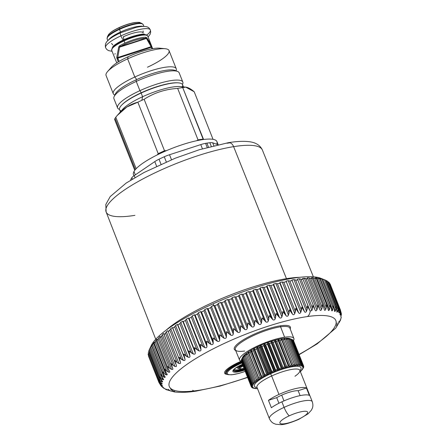 <?xml version="1.0" encoding="UTF-8"?>
<svg xmlns="http://www.w3.org/2000/svg" width="447" height="447" viewBox="0 0 447 447"><rect width="100%" height="100%" fill="white"/><g stroke="black" fill="none" stroke-linecap="round" stroke-linejoin="round"><path stroke-width="0.67" d="M281.699 395.131L283.979 400.898L281.699 395.131M276.71 397.662A15.505 3.542 -21.6 0 1 281.18 395.366A15.505 3.542 -21.6 0 1 298.16 390.706L300.105 395.623L298.16 390.706A15.505 3.542 158.4 0 0 281.18 395.366A15.505 3.542 158.4 0 0 276.71 397.662L268.451 400.344A23.054 5.263 -21.6 0 1 278.967 394.438A23.054 5.263 -21.6 0 1 306.424 388.024L298.16 390.706L306.424 388.024L309.346 395.411A23.054 5.263 158.4 0 0 281.889 401.825A23.054 5.263 158.4 0 0 271.374 407.731L268.451 400.344L276.71 397.662L278.922 403.25L276.71 397.662M256.924 387.119L256.98 387.292A23.054 5.263 -21.6 0 1 271.653 375.972L278.967 394.438A23.054 5.263 158.4 0 0 268.451 400.344L271.374 407.731A23.054 5.263 -21.6 0 1 281.889 401.825L284.085 407.368A23.054 5.263 158.4 0 0 269.412 418.688A23.054 5.263 -21.6 0 1 284.085 407.368L281.889 401.825A23.054 5.263 -21.6 0 1 309.346 395.411L306.424 388.024A23.054 5.263 158.4 0 0 278.967 394.438L271.653 375.972A23.054 5.263 -21.6 0 1 299.848 370.323A23.054 5.263 158.4 0 0 271.653 375.972A23.054 5.263 158.4 0 0 256.98 387.292L269.412 418.688C271.256 422.544 273.676 423.376 273.81 423.465L275.838 424.248L280.733 424.65C284.13 424.717 290.092 422.985 298.618 419.448A8.158 1.805 -114.7 0 1 298.138 419.42A8.158 1.805 65.3 0 0 298.618 419.448L308.106 413.81L311.397 410.167L312.347 408.206C312.38 408.05 313.576 405.787 312.28 401.713A23.054 5.263 158.4 0 0 284.085 407.368A8.158 1.805 65.3 0 0 289.399 415.755A14.891 3.403 158.4 0 0 280.571 423.644A14.891 3.403 158.4 0 0 298.138 419.42A14.891 3.403 158.4 0 0 306.972 411.531A14.891 3.403 158.4 0 0 289.399 415.755A8.158 1.805 -114.7 0 1 284.085 407.368A23.054 5.263 -21.6 0 1 312.28 401.713L299.769 370.155M270.323 373.876A2.039 0.453 -114.7 0 1 271.653 375.972A2.039 0.453 65.3 0 0 270.323 373.876A25.093 5.727 -21.6 0 1 294.215 366.456A25.093 5.727 -21.6 0 1 299.954 370.58A25.093 5.727 158.4 0 0 294.215 366.456A25.093 5.727 158.4 0 0 270.323 373.876A25.093 5.727 158.4 0 0 257.086 387.549A25.093 5.727 -21.6 0 1 270.323 373.876M294.959 376.257A23.054 5.263 158.4 0 0 299.848 370.323M300.311 371.407A26.926 6.152 -21.6 0 1 300.289 371.429A26.926 6.152 158.4 0 0 300.311 371.407L300.736 371.25L300.311 371.407M301.697 370.289L301.993 369.485L301.697 370.289A27.34 6.241 -21.6 0 1 300.736 371.25A27.34 6.241 158.4 0 0 301.697 370.289L300.736 371.25M301.641 370.038A26.926 6.152 -21.6 0 1 301.401 370.317A26.926 6.152 158.4 0 0 301.641 370.038L302.06 369.87L301.641 370.038M302.68 369.004L303.06 368.149L302.68 369.004A27.34 6.241 -21.6 0 1 302.06 369.87A27.34 6.241 158.4 0 0 302.68 369.004L302.06 369.87M302.485 368.814A26.926 6.152 -21.6 0 1 302.345 369.06A26.926 6.152 158.4 0 0 302.485 368.814L302.887 368.63L302.485 368.814M303.161 367.881A27.34 6.241 -21.6 0 1 302.887 368.63A27.34 6.241 158.4 0 0 303.161 367.881L302.792 367.965L303.602 366.976L303.161 367.881M302.82 367.752A26.926 6.152 -21.6 0 1 302.792 367.965A26.926 6.152 158.4 0 0 302.82 367.752L303.2 367.563L302.82 367.752M303.116 366.942A27.34 6.241 -21.6 0 1 303.2 367.563A27.34 6.241 158.4 0 0 303.116 366.942L302.725 367.048L303.614 365.987L303.116 366.942M302.641 366.881A26.926 6.152 -21.6 0 1 302.725 367.048L302.725 367.048A26.926 6.152 158.4 0 0 302.641 366.881L302.999 366.685L302.725 367.048M302.558 366.205A27.34 6.241 -21.6 0 1 302.999 366.685A27.34 6.241 158.4 0 0 302.558 366.205L302.144 366.333L303.088 365.21L302.558 366.205M301.96 366.21A26.926 6.152 -21.6 0 1 302.144 366.333A26.926 6.152 158.4 0 0 301.96 366.21L302.278 366.02L301.96 366.21M301.49 365.691A27.34 6.241 -21.6 0 1 302.278 366.02A27.34 6.241 158.4 0 0 301.49 365.691L301.071 365.842L302.038 364.657L301.49 365.691M300.781 365.763A26.926 6.152 -21.6 0 1 301.071 365.842A26.926 6.152 158.4 0 0 300.781 365.763L301.054 365.573L300.781 365.763M299.943 365.406A27.34 6.241 -21.6 0 1 301.054 365.573A27.34 6.241 158.4 0 0 299.943 365.406L299.518 365.568L300.49 364.339L299.943 365.406M299.132 365.54A26.926 6.152 -21.6 0 1 299.518 365.568A26.926 6.152 158.4 0 0 299.132 365.54L299.361 365.361L299.132 365.54M297.937 365.355A27.34 6.241 -21.6 0 1 299.361 365.361A27.34 6.241 158.4 0 0 297.937 365.355L297.523 365.529L298.473 364.26L297.937 365.355M297.048 365.551A26.926 6.152 -21.6 0 1 297.523 365.529A26.926 6.152 158.4 0 0 297.048 365.551L297.048 365.551M295.523 365.54A27.34 6.241 -21.6 0 1 297.221 365.389A27.34 6.241 158.4 0 0 295.523 365.54L295.126 365.724L296.02 364.428L295.523 365.54M294.567 365.797A26.926 6.152 -21.6 0 1 295.126 365.724A26.926 6.152 158.4 0 0 294.567 365.797L294.567 365.797M292.746 365.959A27.34 6.241 -21.6 0 1 294.685 365.646A27.34 6.241 158.4 0 0 292.746 365.959L293.193 364.836L292.746 365.959M291.746 366.266A26.926 6.152 -21.6 0 1 292.372 366.149A26.926 6.152 158.4 0 0 291.746 366.266L291.746 366.266M289.662 366.601A27.34 6.241 -21.6 0 1 291.807 366.132A27.34 6.241 158.4 0 0 289.662 366.601L290.042 365.478L289.662 366.601M288.639 366.953A26.926 6.152 -21.6 0 1 289.321 366.791A26.926 6.152 158.4 0 0 288.639 366.953L288.639 366.953M286.331 367.451A27.34 6.241 -21.6 0 1 288.639 366.847A27.34 6.241 158.4 0 0 286.331 367.451L286.639 366.333L286.331 367.451M285.309 367.847A26.926 6.152 -21.6 0 1 286.03 367.641A26.926 6.152 158.4 0 0 285.309 367.847L274.631 340.888L285.309 367.847M282.822 368.496A27.34 6.241 -21.6 0 1 285.247 367.758A27.34 6.241 158.4 0 0 282.822 368.496L283.04 367.395L282.822 368.496M281.817 368.926A26.926 6.152 -21.6 0 1 282.571 368.68A26.926 6.152 158.4 0 0 281.817 368.926L271.145 341.961L281.817 368.926M279.213 369.719A27.34 6.241 -21.6 0 1 281.699 368.864A27.34 6.241 158.4 0 0 279.213 369.719L279.33 368.635L279.213 369.719M278.246 370.166A26.926 6.152 -21.6 0 1 279.012 369.892A26.926 6.152 158.4 0 0 278.246 370.166L267.574 343.207L278.246 370.166M275.575 371.083A27.34 6.241 -21.6 0 1 278.073 370.133A27.34 6.241 158.4 0 0 275.575 371.083L275.581 370.027L275.575 371.083M274.665 371.546A26.926 6.152 -21.6 0 1 275.425 371.245A26.926 6.152 158.4 0 0 274.665 371.546L263.993 344.587L274.665 371.546M271.977 372.569A27.34 6.241 -21.6 0 1 274.436 371.541A27.34 6.241 158.4 0 0 271.977 372.569L271.865 371.546L271.977 372.569M271.145 373.038A26.926 6.152 -21.6 0 1 271.882 372.714A26.926 6.152 158.4 0 0 271.145 373.038L260.467 346.073L271.145 373.038M269.664 373.597A27.34 6.241 -21.6 0 1 270.865 373.055A27.34 6.241 158.4 0 0 269.664 373.597A27.34 6.241 158.4 0 0 268.496 374.145A27.34 6.241 -21.6 0 1 269.664 373.597L269.133 372.759L269.664 373.597M268.463 374.268L268.463 374.268A26.926 6.152 158.4 0 0 267.759 374.603A26.926 6.152 -21.6 0 1 268.463 374.268L257.785 347.308L268.463 374.268M267.435 374.653L267.759 374.603L267.435 374.653A27.34 6.241 158.4 0 0 265.2 375.776A27.34 6.241 -21.6 0 1 267.435 374.653L266.507 374.005L267.435 374.653M265.227 375.877L265.227 375.877A26.926 6.152 158.4 0 0 264.568 376.223A26.926 6.152 -21.6 0 1 265.227 375.877L254.55 348.917L265.227 375.877M264.216 376.296L264.568 376.223L264.216 376.296A27.34 6.241 158.4 0 0 262.16 377.436A27.34 6.241 -21.6 0 1 264.216 376.296L263.21 375.703L264.216 376.296M262.244 377.508L262.244 377.508A26.926 6.152 158.4 0 0 261.651 377.855A26.926 6.152 -21.6 0 1 262.244 377.508M261.266 377.955L261.651 377.855L261.266 377.955A27.34 6.241 158.4 0 0 259.433 379.078A27.34 6.241 -21.6 0 1 261.266 377.955L260.204 377.408L261.266 377.955M259.578 379.129L259.578 379.129A26.926 6.152 158.4 0 0 259.059 379.469A26.926 6.152 -21.6 0 1 259.578 379.129M258.651 379.592L259.059 379.469L258.651 379.592A27.34 6.241 158.4 0 0 257.081 380.688A27.34 6.241 -21.6 0 1 258.651 379.592L257.55 379.09L258.651 379.592M257.282 380.71L257.282 380.71A26.926 6.152 158.4 0 0 256.846 381.034A26.926 6.152 -21.6 0 1 257.282 380.71M256.427 381.174L256.846 381.034L256.427 381.174A27.34 6.241 158.4 0 0 255.148 382.213A27.34 6.241 -21.6 0 1 256.427 381.174L255.298 380.715L256.427 381.174M255.399 382.207L255.399 382.207A26.926 6.152 158.4 0 0 255.058 382.515A26.926 6.152 -21.6 0 1 255.399 382.207M254.634 382.671L255.058 382.515L254.634 382.671A27.34 6.241 158.4 0 0 253.672 383.632A27.34 6.241 -21.6 0 1 254.634 382.671L253.499 382.246L254.634 382.671M253.969 383.604L253.672 383.632L253.969 383.604A26.926 6.152 158.4 0 0 253.728 383.884A26.926 6.152 -21.6 0 1 253.969 383.604M253.309 384.051L253.728 383.884L253.309 384.051A27.34 6.241 158.4 0 0 252.689 384.917A27.34 6.241 -21.6 0 1 253.309 384.051L252.186 383.655L253.309 384.051M253.024 384.861L252.689 384.917L253.024 384.861A26.926 6.152 158.4 0 0 252.885 385.107A26.926 6.152 -21.6 0 1 253.024 384.861M252.482 385.292L252.885 385.107L252.482 385.292A27.34 6.241 158.4 0 0 252.209 386.04A27.34 6.241 -21.6 0 1 252.482 385.292L251.382 384.917L252.482 385.292M252.577 385.957L252.209 386.04L252.577 385.957A26.926 6.152 158.4 0 0 252.549 386.169A26.926 6.152 -21.6 0 1 252.577 385.957M252.169 386.359L252.549 386.169L252.169 386.359A27.34 6.241 158.4 0 0 252.253 386.979A27.34 6.241 -21.6 0 1 252.169 386.359L251.108 385.996L252.169 386.359M252.644 386.873L252.253 386.979L252.644 386.873A26.926 6.152 158.4 0 0 252.728 387.041A26.926 6.152 -21.6 0 1 252.644 386.873L252.644 386.873M251.37 386.878L252.728 387.041L252.371 387.236A27.34 6.241 158.4 0 0 252.812 387.717A27.34 6.241 -21.6 0 1 252.371 387.236L251.37 386.878L251.924 387.549M253.225 387.588L252.812 387.717L253.225 387.588A26.926 6.152 158.4 0 0 253.41 387.711A26.926 6.152 -21.6 0 1 253.225 387.588M253.091 387.901L253.41 387.711L253.091 387.901A27.34 6.241 158.4 0 0 253.879 388.231A27.34 6.241 -21.6 0 1 253.091 387.901L252.164 387.543L253.091 387.901M254.298 388.085L253.879 388.231L254.298 388.085A26.926 6.152 158.4 0 0 254.589 388.158A26.926 6.152 -21.6 0 1 254.298 388.085M254.315 388.348L254.589 388.158L254.315 388.348A27.34 6.241 158.4 0 0 255.427 388.516A27.34 6.241 -21.6 0 1 254.315 388.348L254.919 388.577M255.852 388.354L255.427 388.516L255.852 388.354A26.926 6.152 158.4 0 0 256.237 388.382A26.926 6.152 -21.6 0 1 255.852 388.354M256.008 388.56L256.237 388.382L256.008 388.56A27.34 6.241 158.4 0 0 257.433 388.566A27.34 6.241 -21.6 0 1 256.008 388.56L255.265 388.175L255.768 388.639L257.025 388.65M298.138 419.42A14.891 3.403 -21.6 0 1 280.571 423.644A14.891 3.403 -21.6 0 1 289.399 415.755A14.891 3.403 -21.6 0 1 306.972 411.531A14.891 3.403 -21.6 0 1 298.138 419.42M257.433 388.566L257.07 388.65M255.427 388.516L254.963 388.583M252.745 387.789L253.879 388.231L253.248 388.242L252.264 387.728M251.695 387.236L252.812 387.717L251.695 387.236M241.229 361.344L251.175 386.459L252.253 386.979L251.175 386.459A28.155 6.431 -21.6 0 1 251.108 385.996L241.168 360.88A28.155 6.431 158.4 0 0 241.229 361.344A28.155 6.431 -21.6 0 1 241.168 360.88L251.108 385.996A28.155 6.431 158.4 0 0 251.175 386.459L241.229 361.344M241.235 360.355L251.18 385.47L252.209 386.04L251.18 385.47A28.155 6.431 -21.6 0 1 251.382 384.917L241.436 359.801L242.213 358.148A26.926 6.152 -21.6 0 1 242.347 357.902L241.782 359.181L251.722 384.297L252.689 384.917L251.722 384.297A28.155 6.431 -21.6 0 1 252.186 383.655L242.24 358.544L243.051 356.918A26.926 6.152 -21.6 0 1 243.297 356.639L242.844 357.846L252.79 382.956L253.672 383.632L252.79 382.956A28.155 6.431 -21.6 0 1 253.499 382.246L243.554 357.131L244.38 355.555L244.531 355.935L244.38 355.555A26.926 6.152 -21.6 0 1 244.721 355.248L244.408 356.371L254.354 381.481L255.148 382.213L254.354 381.481A28.155 6.431 -21.6 0 1 255.298 380.715L245.358 355.6L246.168 354.074L246.448 354.773L246.168 354.074A26.926 6.152 -21.6 0 1 246.604 353.745L246.448 354.784L256.388 379.9L257.081 380.688L256.388 379.9A28.155 6.431 -21.6 0 1 257.55 379.09L247.61 353.974L248.387 352.51L259.059 379.469L248.387 352.51A26.926 6.152 -21.6 0 1 248.906 352.169L248.906 353.13L258.852 378.24A28.155 6.431 -21.6 0 1 260.204 377.408L250.264 352.292L250.979 350.895L261.651 377.855L250.979 350.895A26.926 6.152 -21.6 0 1 251.572 350.549L261.691 376.542A28.155 6.431 -21.6 0 1 263.21 375.703L253.27 350.588L253.896 349.263L264.568 376.223L253.896 349.263A26.926 6.152 -21.6 0 1 254.55 348.917L264.853 374.837A28.155 6.431 -21.6 0 1 266.507 374.005L256.561 348.895L257.081 347.643L267.759 374.603L257.081 347.643A26.926 6.152 -21.6 0 1 257.785 347.308L268.267 373.161A28.155 6.431 -21.6 0 1 269.133 372.759A28.155 6.431 -21.6 0 1 270.022 372.357L270.865 373.055L270.022 372.357L260.076 347.241L260.467 346.073A26.926 6.152 -21.6 0 1 261.21 345.749L271.882 372.714L261.21 345.749L261.925 346.431L271.865 371.546A28.155 6.431 -21.6 0 1 273.687 370.786L274.436 371.541L273.687 370.786L263.741 345.671L263.993 344.587A26.926 6.152 -21.6 0 1 264.747 344.279L275.425 371.245L264.747 344.279L265.635 344.911L275.581 370.027A28.155 6.431 -21.6 0 1 277.425 369.323L278.073 370.133L277.425 369.323L267.485 344.207L267.574 343.207A26.926 6.152 -21.6 0 1 268.334 342.927L279.012 369.892L268.334 342.927L269.385 343.519L279.33 368.635A28.155 6.431 -21.6 0 1 281.169 368.004L271.145 341.961A26.926 6.152 -21.6 0 1 271.893 341.72L282.571 368.68L271.893 341.72L273.095 342.279L283.04 367.395A28.155 6.431 -21.6 0 1 284.828 366.847L274.631 340.888A26.926 6.152 -21.6 0 1 275.352 340.681L286.03 367.641L275.352 340.681L276.693 341.217L286.639 366.333A28.155 6.431 -21.6 0 1 288.343 365.886L277.961 339.994A26.926 6.152 -21.6 0 1 278.643 339.832L289.321 366.791L278.643 339.832L280.101 340.363L290.042 365.478A28.155 6.431 -21.6 0 1 291.628 365.132L281.688 340.022L281.074 339.307A26.926 6.152 -21.6 0 1 281.699 339.189L292.372 366.149L281.699 339.189L283.247 339.726L293.193 364.836A28.155 6.431 -21.6 0 1 294.629 364.607L294.685 365.646L294.629 364.607L284.689 339.491L283.895 338.832A26.926 6.152 -21.6 0 1 284.448 338.765L295.126 365.724L284.448 338.765L286.08 339.318L296.02 364.428A28.155 6.431 -21.6 0 1 297.277 364.316L297.221 365.389L297.277 364.316L287.332 339.2L286.376 338.591A26.926 6.152 -21.6 0 1 286.851 338.569L287.024 339.005L286.851 338.569L288.527 339.15L298.473 364.26A28.155 6.431 -21.6 0 1 299.524 364.271L299.361 365.361L299.524 364.271L289.578 339.156L288.46 338.58A26.926 6.152 -21.6 0 1 288.846 338.608L290.544 339.223L300.49 364.339A28.155 6.431 -21.6 0 1 301.312 364.467L301.054 365.573L301.312 364.467L291.371 339.351L290.109 338.798A26.926 6.152 -21.6 0 1 290.399 338.876L292.098 339.541L302.038 364.657A28.155 6.431 -21.6 0 1 302.619 364.903L302.278 366.02L302.619 364.903L292.679 339.787A28.155 6.431 158.4 0 0 292.338 339.631A28.155 6.431 158.4 0 0 292.098 339.541L290.399 338.876A26.926 6.152 158.4 0 0 290.109 338.798L291.371 339.351A28.155 6.431 158.4 0 0 290.544 339.223L288.846 338.608A26.926 6.152 158.4 0 0 288.46 338.58L289.578 339.156A28.155 6.431 158.4 0 0 288.527 339.15L286.851 338.569A26.926 6.152 158.4 0 0 286.376 338.591L287.332 339.2A28.155 6.431 158.4 0 0 286.08 339.318L284.448 338.765A26.926 6.152 158.4 0 0 283.895 338.832L284.689 339.491A28.155 6.431 158.4 0 0 283.247 339.726L281.699 339.189A26.926 6.152 158.4 0 0 281.074 339.307L281.688 340.022A28.155 6.431 158.4 0 0 280.101 340.363L278.643 339.832A26.926 6.152 158.4 0 0 277.961 339.994L278.397 340.77A28.155 6.431 158.4 0 0 276.693 341.217L275.352 340.681A26.926 6.152 158.4 0 0 274.631 340.888L274.888 341.731A28.155 6.431 158.4 0 0 273.095 342.279L271.893 341.72A26.926 6.152 158.4 0 0 271.145 341.961L271.223 342.888A28.155 6.431 158.4 0 0 269.385 343.519L268.334 342.927A26.926 6.152 158.4 0 0 267.574 343.207L267.485 344.207A28.155 6.431 158.4 0 0 265.635 344.911L264.747 344.279A26.926 6.152 158.4 0 0 263.993 344.587L263.741 345.671A28.155 6.431 158.4 0 0 261.925 346.431L261.21 345.749A26.926 6.152 158.4 0 0 260.467 346.073L260.076 347.241L270.022 372.357A28.155 6.431 158.4 0 0 269.133 372.759A28.155 6.431 158.4 0 0 268.267 373.161L257.785 347.308A26.926 6.152 158.4 0 0 257.081 347.643L256.561 348.895A28.155 6.431 158.4 0 0 254.907 349.722L254.55 348.917A26.926 6.152 158.4 0 0 253.896 349.263L253.27 350.588A28.155 6.431 158.4 0 0 251.75 351.431L251.572 350.549A26.926 6.152 158.4 0 0 250.979 350.895L250.264 352.292A28.155 6.431 158.4 0 0 248.906 353.13L248.906 352.169A26.926 6.152 158.4 0 0 248.387 352.51L247.61 353.974A28.155 6.431 158.4 0 0 246.448 354.784L246.604 353.745A26.926 6.152 158.4 0 0 246.168 354.074L245.358 355.6A28.155 6.431 158.4 0 0 244.408 356.371L244.721 355.248A26.926 6.152 158.4 0 0 244.38 355.555L243.554 357.131A28.155 6.431 158.4 0 0 242.844 357.846L243.297 356.639A26.926 6.152 158.4 0 0 243.051 356.918L242.24 358.544A28.155 6.431 158.4 0 0 241.782 359.181L242.347 357.902A26.926 6.152 158.4 0 0 242.213 358.148L241.436 359.801A28.155 6.431 158.4 0 0 241.235 360.355A28.155 6.431 -21.6 0 1 241.436 359.801L251.382 384.917A28.155 6.431 158.4 0 0 251.18 385.47L241.235 360.355M254.913 382.151L255.058 382.515L254.913 382.151M256.455 380.039L256.846 381.034L256.455 380.039M297.361 365.115L297.523 365.529L297.361 365.115M292.729 339.916L293.143 340.094L303.088 365.21A28.155 6.431 -21.6 0 1 303.412 365.568L302.999 366.685L303.412 365.568L293.467 340.452A28.155 6.431 158.4 0 0 293.143 340.094L292.729 339.916M293.629 340.854L303.614 365.987L293.629 340.854M303.675 366.451L303.2 367.563L303.675 366.451M303.731 366.747L303.614 365.987M303.642 367.417L303.642 367.11M303.642 367.423L302.887 368.63L303.401 367.529M300.429 370.96L300.222 371.708L300.429 370.96M241.436 359.801L242.598 357.304A26.11 5.962 -21.6 0 1 259.059 346.051L259.187 347.643A28.155 6.431 158.4 0 0 258.321 348.045A28.155 6.431 -21.6 0 1 259.187 347.643L269.133 372.759L259.187 347.643A28.155 6.431 -21.6 0 1 260.076 347.241A28.155 6.431 158.4 0 0 259.187 347.643L259.059 346.051A26.11 5.962 -21.6 0 1 289.807 338.614L292.338 339.631M241.782 359.181A28.155 6.431 -21.6 0 1 242.24 358.544L252.186 383.655A28.155 6.431 158.4 0 0 251.722 384.297L241.782 359.181M242.844 357.846A28.155 6.431 -21.6 0 1 243.554 357.131L253.499 382.246A28.155 6.431 158.4 0 0 252.79 382.956L242.844 357.846M244.408 356.371A28.155 6.431 -21.6 0 1 245.358 355.6L255.298 380.715A28.155 6.431 158.4 0 0 254.354 381.481L244.408 356.371M247.61 353.974L257.55 379.09A28.155 6.431 158.4 0 0 256.388 379.9L246.448 354.784A28.155 6.431 -21.6 0 1 247.61 353.974M260.204 377.408A28.155 6.431 158.4 0 0 258.852 378.24L248.906 353.13A28.155 6.431 -21.6 0 1 250.264 352.292L260.204 377.408M261.691 376.542L251.75 351.431A28.155 6.431 -21.6 0 1 253.27 350.588L263.21 375.703A28.155 6.431 158.4 0 0 261.691 376.542M254.907 349.722A28.155 6.431 -21.6 0 1 256.561 348.895L266.507 374.005A28.155 6.431 158.4 0 0 264.853 374.837L254.907 349.722M271.865 371.546L261.925 346.431A28.155 6.431 -21.6 0 1 263.741 345.671L273.687 370.786A28.155 6.431 158.4 0 0 271.865 371.546M265.635 344.911A28.155 6.431 -21.6 0 1 267.485 344.207L277.425 369.323A28.155 6.431 158.4 0 0 275.581 370.027L265.635 344.911M271.223 342.888L281.169 368.004A28.155 6.431 158.4 0 0 279.33 368.635L269.385 343.519A28.155 6.431 -21.6 0 1 271.223 342.888M283.04 367.395L273.095 342.279A28.155 6.431 -21.6 0 1 274.888 341.731L284.828 366.847A28.155 6.431 158.4 0 0 283.04 367.395M286.639 366.333L276.693 341.217A28.155 6.431 -21.6 0 1 278.397 340.77L288.343 365.886A28.155 6.431 158.4 0 0 286.639 366.333M290.042 365.478L280.101 340.363A28.155 6.431 -21.6 0 1 281.688 340.022L291.628 365.132A28.155 6.431 158.4 0 0 290.042 365.478M293.193 364.836L283.247 339.726A28.155 6.431 -21.6 0 1 284.689 339.491L294.629 364.607A28.155 6.431 158.4 0 0 293.193 364.836M296.02 364.428L286.08 339.318A28.155 6.431 -21.6 0 1 287.332 339.2L297.277 364.316A28.155 6.431 158.4 0 0 296.02 364.428M288.527 339.15A28.155 6.431 -21.6 0 1 289.578 339.156L299.524 364.271A28.155 6.431 158.4 0 0 298.473 364.26L288.527 339.15M290.544 339.223A28.155 6.431 -21.6 0 1 291.371 339.351L301.312 364.467A28.155 6.431 158.4 0 0 300.49 364.339L290.544 339.223M292.098 339.541A28.155 6.431 -21.6 0 1 292.679 339.787L302.619 364.903A28.155 6.431 158.4 0 0 302.038 364.657L292.098 339.541M293.143 340.094A28.155 6.431 -21.6 0 1 293.467 340.452L303.412 365.568A28.155 6.431 158.4 0 0 303.088 365.21L293.143 340.094M284.61 337.206A29.228 6.671 -21.6 0 1 293.528 340.603A29.228 6.671 158.4 0 0 293.897 338.513A29.228 6.671 158.4 0 0 284.61 337.206L280.576 326.813A29.329 6.699 -21.6 0 1 289.891 328.132A29.329 6.699 158.4 0 0 280.576 326.813L284.61 337.206A29.228 6.671 158.4 0 0 254.265 347.531A29.228 6.671 158.4 0 0 239.547 360.031A29.228 6.671 158.4 0 0 241.218 361.293A29.228 6.671 -21.6 0 1 251.097 349.213A29.228 6.671 -21.6 0 1 284.61 337.206M290.259 338.837A26.11 5.962 158.4 0 0 259.059 346.051A26.11 5.962 158.4 0 0 242.375 357.969M239.547 360.031L235.357 349.722A29.329 6.699 -21.6 0 1 250.13 337.178A29.329 6.699 -21.6 0 1 280.576 326.813A0.816 0.576 81.8 0 1 280.789 325.746A30.145 6.884 -21.6 0 1 290.181 328.875A30.145 6.884 158.4 0 0 280.789 325.746A0.816 0.576 -98.2 0 0 280.576 326.813A29.329 6.699 158.4 0 0 250.13 337.178A29.329 6.699 158.4 0 0 235.357 349.722A29.329 6.699 158.4 0 0 244.665 351.012M235.658 350.459A30.145 6.884 -21.6 0 1 246.677 337.882A30.145 6.884 -21.6 0 1 280.789 325.746A30.145 6.884 158.4 0 0 246.677 337.882A30.145 6.884 158.4 0 0 235.658 350.459M197.725 390.466A89.556 20.45 -21.6 0 1 189.45 362.64A89.556 20.45 -21.6 0 1 307.402 316.565A89.556 20.45 -21.6 0 1 299.037 354.426A89.556 20.45 158.4 0 0 307.402 316.565A89.556 20.45 158.4 0 0 189.45 362.64A89.556 20.45 158.4 0 0 197.725 390.466A8.158 5.727 81.8 0 1 195.97 391.153A8.158 5.727 -98.2 0 0 197.725 390.466A89.556 20.45 158.4 0 0 247.532 377.257A89.556 20.45 -21.6 0 1 197.725 390.466M241.084 361.249A22.171 5.062 158.4 0 0 227.26 374.396A22.171 5.062 -21.6 0 1 241.084 361.249M247.61 377.464L220.187 386.046L195.97 391.153C187.539 392.405 180.359 392.667 174.425 391.941L166.161 389.655L161.674 386.504L163.351 387.895M162.635 387.292L163.898 388.342L162.635 387.292M162.842 387.163L161.205 385.996L160.194 384.593L162.557 387.024C163.362 387.381 163.25 387.208 162.205 386.499L160.59 385.063L158.97 382.554M162.322 385.47L160.328 384.47L158.858 382.28L160.328 384.47L161.764 385.487C162.641 385.828 162.591 385.627 161.607 384.878L160.06 383.397L158.428 380.565L160.009 382.727L161.518 383.727C162.468 384.057 162.479 383.833 161.568 383.045L160.093 381.52L158.568 378.637L160.249 380.771L161.831 381.766C162.842 382.084 162.92 381.833 162.077 381.012L160.685 379.442L159.266 376.508L161.043 378.62L162.691 379.615C163.764 379.928 163.909 379.654 163.138 378.793L161.825 377.173L160.518 374.195L162.395 376.285L164.099 377.279C165.228 377.586 165.44 377.29 164.742 376.396L163.518 374.731L162.322 371.708L164.289 373.781L166.049 374.776C167.223 375.083 167.496 374.77 166.882 373.837L165.753 372.127L164.664 369.06L166.714 371.122L168.519 372.127C169.737 372.435 170.078 372.105 169.536 371.139L168.508 369.384L167.53 366.277L169.659 368.328L171.503 369.339C172.76 369.652 173.162 369.311 172.698 368.311L170.905 363.366L173.106 365.411L174.978 366.439C176.269 366.758 176.727 366.406 176.347 365.372L174.76 360.349L177.029 362.394L178.929 363.439C180.242 363.769 180.756 363.405 180.459 362.338L179.079 357.242L183.32 360.36C184.656 360.701 185.22 360.327 185.008 359.232L183.834 354.069L188.131 357.214C189.483 357.578 190.092 357.198 189.964 356.075L188.997 350.845L193.333 354.03C194.691 354.41 195.345 354.03 195.294 352.879L194.529 347.593L198.893 350.828C200.256 351.225 200.949 350.839 200.977 349.671L200.407 344.335L204.776 347.615C206.128 348.04 206.86 347.654 206.967 346.464L206.581 341.083L210.945 344.425C212.291 344.877 213.051 344.492 213.23 343.285L213.023 337.865L217.365 341.273C218.689 341.748 219.477 341.374 219.728 340.145L219.695 334.697L223.992 338.172C225.294 338.681 226.104 338.312 226.422 337.072L226.545 331.601L230.792 335.149C232.06 335.686 232.887 335.334 233.273 334.082L233.541 328.595L237.715 332.222C238.949 332.791 239.788 332.451 240.229 331.193L240.637 325.695L244.721 329.405C245.911 330.009 246.761 329.679 247.258 328.422L247.789 322.918L251.767 326.718C252.913 327.355 253.762 327.048 254.309 325.785L254.952 320.292L258.813 324.176C259.908 324.852 260.752 324.561 261.344 323.298L262.082 317.817L265.814 321.795C266.848 322.51 267.686 322.237 268.317 320.98L269.133 315.521L272.726 319.594C273.698 320.343 274.519 320.097 275.184 318.845L276.062 313.414L279.504 317.582C280.409 318.37 281.213 318.141 281.901 316.906L282.834 311.509L286.108 315.766C286.946 316.593 287.723 316.392 288.432 315.169L289.399 309.816L292.5 314.174C293.266 315.034 294.009 314.861 294.741 313.649L295.718 308.346L298.635 312.799C299.322 313.699 300.038 313.554 300.775 312.358L301.753 307.111L304.48 311.66C305.089 312.593 305.765 312.475 306.502 311.302L307.469 306.117L310.207 311.134A8.158 5.727 81.8 0 1 307.402 316.565A8.158 5.727 -98.2 0 0 310.207 311.134L311.894 310.486L312.565 308.419L312.827 305.368L315.152 310.095C315.604 311.101 316.191 311.039 316.912 309.922L317.582 307.882L317.795 304.871L319.912 309.687C320.281 310.721 320.823 310.693 321.527 309.598L322.181 307.592L322.343 304.625L323.784 307.547L324.254 309.525C324.539 310.598 325.025 310.598 325.707 309.531L326.344 307.558L326.439 304.642L327.774 307.609L328.143 309.62C328.349 310.721 328.774 310.749 329.428 309.715L330.037 307.776L330.065 304.91L331.288 307.922L331.557 309.967C331.68 311.09 332.054 311.151 332.669 310.151L333.244 308.251L333.199 305.43L334.306 308.491L334.479 310.559C334.524 311.71 334.831 311.799 335.406 310.833L335.937 308.972L335.814 306.206L336.809 309.307L336.937 312.274M193.976 390.952A8.158 5.727 81.8 0 1 192.707 390.304M337.63 311.76L338.111 309.944L337.898 307.229L338.781 310.363L338.77 312.481L338.189 307.894L337.898 307.229L338.111 309.944L326.528 280.694L327.198 281.118L326.528 280.694L338.111 309.944L337.63 311.76L336.859 309.821L337.63 311.76M340.094 313.906L340.212 311.66L339.435 308.486L339.742 311.151L339.318 312.928L339.742 311.151L339.435 308.486L340.212 311.66L340.111 313.794C339.927 315.006 340.044 315.185 340.463 314.325L340.826 312.593L340.424 309.978L341.089 313.185L340.91 315.336C340.648 316.56 340.698 316.767 341.061 315.945L341.352 314.258L340.983 312.023M341.128 317.186L341.1 317.772M340.592 319.806L341.268 317.012M241.414 361.807A21.232 4.85 158.4 0 0 226.394 373.96A21.232 4.85 -21.6 0 1 241.414 361.807M334.479 310.648L334.306 308.491L333.199 305.43L333.244 308.251L332.669 310.151L331.674 310.637L331.288 307.922L330.065 304.91L330.037 307.776L329.428 309.715L328.266 310.168L327.416 306.48L326.439 304.642L326.344 307.558L325.707 309.531C325.025 310.598 324.539 310.598 324.254 309.525L323.511 306.743L322.343 304.625L322.181 307.592L321.527 309.598C320.823 310.693 320.281 310.721 319.912 309.687L317.795 304.871L317.582 307.882L316.912 309.922C316.191 311.039 315.604 311.101 315.152 310.095L312.827 305.368L312.565 308.419L311.894 310.486L299.35 278.799L297.451 279.068L299.35 278.799L311.894 310.486L310.207 311.134L309.994 310.754L297.451 279.068L309.994 310.754L297.451 279.068L309.218 308.888L307.469 306.117L307.173 309.212L295.59 279.962C296.976 280.213 297.663 280.107 297.641 279.643C297.663 280.107 296.976 280.213 295.59 279.962L307.173 309.212L306.502 311.302L293.958 279.615L295.59 279.962L293.958 279.615L306.502 311.302C305.765 312.475 305.089 312.593 304.48 311.66L291.93 279.967L293.958 279.615L291.93 279.967L304.48 311.66L291.93 279.967L303.602 309.832L301.753 307.111L301.429 310.246L289.846 281.001L292.025 280.587L289.846 281.001L301.429 310.246L300.775 312.358L288.226 280.671L289.846 281.001L288.226 280.671L300.775 312.358C300.038 313.554 299.322 313.699 298.635 312.799L286.086 281.113L288.226 280.671L286.086 281.113L298.635 312.799L286.086 281.113L297.657 311.017L295.718 308.346L295.372 311.52L283.789 282.269L286.08 281.772L283.789 282.269L295.372 311.52L294.741 313.649L282.191 281.962L283.789 282.269L282.191 281.962L294.741 313.649C294.009 314.861 293.266 315.034 292.5 314.174L279.951 282.487L282.191 281.962L279.951 282.487L292.5 314.174L291.427 312.436L279.844 283.186L279.951 282.487L279.844 283.186L291.427 312.436L289.399 309.816L289.041 313.023L277.458 283.772L279.844 283.186L277.458 283.772L289.041 313.023L288.432 315.169L275.888 283.482L277.458 283.772L275.888 283.482L288.432 315.169C287.723 316.392 286.946 316.593 286.108 315.766L273.564 284.08L275.888 283.482L273.564 284.08L286.108 315.766L284.94 314.079L273.363 284.828L273.564 284.08L273.363 284.828L284.94 314.079L282.834 311.509L282.47 314.744L270.893 285.499L273.363 284.828L270.893 285.499L282.47 314.744L281.901 316.906L269.357 285.214L270.893 285.499L269.357 285.214L281.901 316.906C281.213 318.141 280.409 318.37 279.504 317.582L266.954 285.89L269.357 285.214L266.954 285.89L279.504 317.582L278.246 315.934L266.663 286.689L266.954 285.89L266.663 286.689L278.246 315.934L276.062 313.414L275.71 316.677L264.127 287.432L266.663 286.689L264.127 287.432L275.71 316.677L275.184 318.845L262.635 287.158L264.127 287.432L262.635 287.158L275.184 318.845C274.519 320.097 273.698 320.343 272.726 319.594L260.176 287.907L262.635 287.158L260.176 287.907L272.726 319.594L271.379 317.996L259.802 288.745L260.176 287.907L259.802 288.745L271.379 317.996L269.133 315.521L268.792 318.812L257.209 289.561L259.802 288.745L257.209 289.561L268.792 318.812L268.317 320.98L255.768 289.293L257.209 289.561L255.768 289.293L268.317 320.98C267.686 322.237 266.848 322.51 265.814 321.795L253.27 290.109L255.768 289.293L253.27 290.109L265.814 321.795L264.389 320.242L252.806 290.997L253.27 290.109L252.806 290.997L264.389 320.242L262.082 317.817L261.763 321.125L250.18 291.88L252.806 290.997L250.18 291.88L261.763 321.125L261.344 323.298L248.795 291.612L250.18 291.88L248.795 291.612L261.344 323.298C260.752 324.561 259.908 324.852 258.813 324.176L246.269 292.489L248.795 291.612L246.269 292.489L258.813 324.176L257.31 322.667L245.733 293.422L246.269 292.489L245.733 293.422L257.31 322.667L254.952 320.292L254.667 323.611L243.084 294.366L245.733 293.422L243.084 294.366L254.667 323.611L254.309 325.785L241.766 294.098L243.084 294.366L241.766 294.098L254.309 325.785C253.762 327.048 252.913 327.355 251.767 326.718L239.223 295.031L241.766 294.098L239.223 295.031L251.767 326.718L250.191 325.254L238.614 296.009L239.223 295.031L238.614 296.009L250.191 325.254L247.789 322.918L247.543 326.254L235.966 297.009L238.614 296.009L235.966 297.009L247.543 326.254L247.258 328.422L234.709 296.735L235.966 297.009L234.709 296.735L247.258 328.422C246.761 329.679 245.911 330.009 244.721 329.405L232.177 297.719L234.709 296.735L232.177 297.719L244.721 329.405L243.079 327.986L231.496 298.741L232.177 297.719L231.496 298.741L243.079 327.986L240.637 325.695L240.441 329.037L228.858 299.792L231.496 298.741L228.858 299.792L240.441 329.037L240.229 331.193L227.685 299.507L228.858 299.792L227.685 299.507L240.229 331.193C239.788 332.451 238.949 332.791 237.715 332.222L225.165 300.535L227.685 299.507L225.165 300.535L237.715 332.222L236.01 330.847L224.428 301.602L225.165 300.535L224.428 301.602L236.01 330.847L233.541 328.595L233.401 331.942L221.824 302.692L224.428 301.602L221.824 302.692L233.401 331.942L233.273 334.082L220.723 302.396L221.824 302.692L220.723 302.396L233.273 334.082C232.887 335.334 232.06 335.686 230.792 335.149L218.242 303.463L220.723 302.396L218.242 303.463L230.792 335.149L229.032 333.82L217.454 304.575L218.242 303.463L217.454 304.575L229.032 333.82L226.545 331.601L226.473 334.948L214.89 305.703L217.454 304.575L214.89 305.703L226.473 334.948L226.422 337.072L213.878 305.385L214.89 305.703L213.878 305.385L226.422 337.072C226.104 338.312 225.294 338.681 223.992 338.172L211.448 306.486L213.878 305.385L213.537 305.329L213.336 303.709A93.842 21.428 -21.6 0 1 320.907 278.325L325.578 280.196L336.261 307.178L335.814 306.206L335.937 308.972L324.36 279.727L325.226 280.057L324.36 279.727L335.937 308.972L335.406 310.833L334.082 307.486L335.406 310.833L334.574 311.336M322.013 278.833A93.842 21.428 158.4 0 0 213.336 303.709A93.842 21.428 158.4 0 0 150.728 346.866A93.842 21.428 -21.6 0 1 151.27 345.492A93.842 21.428 -21.6 0 1 213.336 303.709L213.537 305.329L211.448 306.486L223.992 338.172L222.193 336.882L210.61 307.637L211.448 306.486L210.61 307.637L222.193 336.882L219.695 334.697L219.689 338.044L208.106 308.799L210.61 307.637L208.106 308.799L219.689 338.044L219.728 340.145L207.184 308.458L208.106 308.799L207.184 308.458L219.728 340.145C219.477 341.374 218.689 341.748 217.365 341.273L204.821 309.581L207.184 308.458L204.821 309.581L217.365 341.273L215.521 340.022L203.944 310.777L204.821 309.581L203.944 310.777L215.521 340.022L213.023 337.865L213.096 341.206L201.513 311.956L203.944 310.777L201.513 311.956L213.096 341.206L213.23 343.285L200.686 311.598L201.513 311.956L200.686 311.598L213.23 343.285C213.051 344.492 212.291 344.877 210.945 344.425L198.401 312.738L200.686 311.598L198.401 312.738L210.945 344.425L209.073 343.212L197.49 313.967L198.401 312.738L197.49 313.967L209.073 343.212L206.581 341.083L206.737 344.413L195.155 315.163L197.49 313.967L195.155 315.163L206.737 344.413L206.967 346.464L194.423 314.777L195.155 315.163L194.423 314.777L206.967 346.464C206.86 347.654 206.128 348.04 204.776 347.615L192.232 315.928L194.423 314.777L192.232 315.928L204.776 347.615L202.877 346.442L191.299 317.191L192.232 315.928L191.299 317.191L202.877 346.442L200.407 344.335L200.647 347.643L189.07 318.398L191.299 317.191L189.07 318.398L200.647 347.643L200.977 349.671L188.433 317.985L189.07 318.398L188.433 317.985L200.977 349.671C200.949 350.839 200.256 351.225 198.893 350.828L186.349 319.141L188.433 317.985L186.349 319.141L198.893 350.828L196.976 349.683L185.399 320.432L186.349 319.141L185.399 320.432L196.976 349.683L194.529 347.593L194.87 350.889L183.287 321.639L185.399 320.432L183.287 321.639L194.87 350.889L195.294 352.879L182.75 321.192L183.287 321.639L182.75 321.192L195.294 352.879C195.345 354.03 194.691 354.41 193.333 354.03L180.789 322.343L182.75 321.192L180.789 322.343L193.333 354.03L191.411 352.918L179.834 323.673L180.789 322.343L179.834 323.673L191.411 352.918L188.997 350.845L189.433 354.113L177.85 324.868L179.834 323.673L177.85 324.868L189.964 356.075L177.414 324.388L189.964 356.075C190.092 357.198 189.483 357.578 188.131 357.214L175.587 325.528L177.414 324.388L175.587 325.528L188.131 357.214L186.209 356.13L174.632 326.88L175.587 325.528L174.632 326.88L186.209 356.13L183.834 354.069L184.376 357.309L172.793 328.064L174.632 326.88L172.793 328.064L185.008 359.232L172.458 327.545L185.008 359.232C185.22 360.327 184.656 360.701 183.32 360.36L170.776 328.674L172.458 327.545L170.776 328.674L183.32 360.36L181.404 359.293L169.826 330.048L170.776 328.674L169.826 330.048L181.404 359.293L179.079 357.242L179.728 360.455L168.145 331.21C168.43 331.568 168.988 331.182 169.826 330.048C168.988 331.182 168.43 331.568 168.145 331.21L180.459 362.338C180.756 363.405 180.242 363.769 178.929 363.439L166.379 331.752L167.916 330.651L166.379 331.752L178.929 363.439L177.029 362.394L165.446 333.149L166.379 331.752L165.446 333.149L177.029 362.394L174.76 360.349L176.409 365.512M176.347 365.372C176.727 366.406 176.269 366.758 174.978 366.439L162.434 334.753C163.177 333.663 163.63 333.306 163.803 333.68L175.515 363.528M163.932 334.283C164.127 334.674 164.636 334.295 165.446 333.149C164.636 334.295 164.127 334.674 163.932 334.283L163.803 333.68C163.63 333.306 163.177 333.663 162.434 334.753L174.978 366.439L173.106 365.411L161.523 336.166L162.434 334.753L161.523 336.166L173.106 365.411L170.905 363.366L171.525 365.959L172.833 368.579M175.302 362.998L163.976 334.384M172.698 368.311C173.162 369.311 172.76 369.652 171.503 369.339L158.959 337.653C159.668 336.557 160.065 336.211 160.155 336.619L171.525 365.959M160.188 337.262C160.294 337.692 160.741 337.323 161.523 336.166C160.741 337.323 160.294 337.692 160.188 337.262L160.155 336.619C160.065 336.211 159.668 336.557 158.959 337.653L171.503 369.339L169.659 368.328L158.082 339.083L158.959 337.653L158.082 339.083L169.659 368.328L167.53 366.277L168.117 368.546L169.748 371.524M169.536 371.139C170.078 372.105 169.737 372.435 168.519 372.127L155.975 340.441C156.646 339.34 156.986 339.01 156.992 339.452L156.936 340.307L168.117 368.546M156.925 340.133C156.947 340.603 157.333 340.251 158.082 339.083C157.333 340.251 156.947 340.603 156.925 340.133L156.992 339.452C156.986 339.01 156.646 339.34 155.975 340.441L168.519 372.127L166.714 371.122L155.137 341.877L155.975 340.441L155.137 341.877L166.714 371.122L164.664 369.06L165.2 370.999L167.184 374.346L166.049 374.776L153.505 343.089L154.332 342.151L154.159 343.106L165.2 370.999M154.17 342.883C154.109 343.385 154.427 343.05 155.137 341.877C154.427 343.05 154.109 343.385 154.17 342.883L154.332 342.151L153.505 343.089L166.049 374.776L164.289 373.781L152.706 344.536L153.505 343.089L152.706 344.536L164.289 373.781L162.322 371.708L162.797 373.312L164.893 376.586M165.15 377.022L164.099 377.279L151.555 345.592L152.198 344.71L151.885 345.754L162.797 373.312M151.941 345.486L152.706 344.536L151.555 345.592L164.099 377.279L162.395 376.285L150.812 347.04L151.555 345.592L150.812 347.04L162.395 376.285L160.518 374.195L160.92 375.469L163.311 378.983M163.624 379.43L162.691 379.615L161.043 378.62L149.466 349.37L150.589 347.107L150.142 348.241L160.92 375.469M150.203 348.034L149.466 349.37L161.043 378.62L159.266 376.508L159.579 377.452L162.663 381.693M150.706 346.805L150.589 347.107M162.691 379.615L161.568 376.776L162.691 379.615M149.102 350.197L149.466 349.37L148.929 350.543L159.579 377.452M161.831 381.766L161.132 380.006L161.831 381.766L160.249 380.771L148.667 351.521L149.002 350.739L148.667 351.521L160.249 380.771L158.786 379.252L160.093 381.52L161.758 383.213M161.518 383.727L161.065 382.587L161.518 383.727L160.009 382.727L148.505 353.281L160.009 382.727L158.54 380.855L148.125 354.555M148.482 354.153C148.03 354.851 148.013 354.627 148.426 353.476C148.013 354.627 148.03 354.851 148.482 354.153M158.428 380.565L160.06 383.397L161.607 384.878M161.764 385.487L161.479 384.772L161.764 385.487M160.328 384.47L159.752 383.012L160.328 384.47M149.007 355.818C148.493 356.555 148.404 356.36 148.75 355.22C148.404 356.36 148.493 356.555 149.007 355.818M158.886 382.347L160.59 385.063L162.205 386.499M162.557 387.024L162.401 386.633L162.557 387.024M161.205 385.996L161.009 385.498L161.205 385.996M165.943 389.091L168.189 390.259M168.005 389.248L170 390.667C171.24 391.237 171.609 391.298 171.112 390.857M170.558 389.086L173.24 391.103C174.514 391.639 174.945 391.673 174.526 391.198M336.619 326.042L337.178 322.935M338.569 323.544L339.022 321.332M339.53 322.03L340.29 319.834M340.463 320.236L340.586 319.873M340.882 318.253L340.932 317.962M340.849 311.693L341.352 314.258L341.089 313.587L341.061 315.945M340.888 315.431L341.089 313.185L340.424 309.978L340.826 312.593L340.122 310.816L340.826 312.593L340.463 314.325L340.15 313.526L340.463 314.325M329.243 283.342C330.288 283.929 330.372 284.124 329.506 283.94C330.372 284.124 330.288 283.929 329.243 283.342M330.115 283.946L340.424 309.978M340.033 314.839L340.016 314.548M328.629 282.415C329.422 282.616 329.266 282.448 328.165 281.906L339.742 311.151L328.165 281.906C329.266 282.448 329.422 282.616 328.629 282.415L328.925 282.487M329.143 282.476L339.435 308.486M339.318 312.928L338.82 311.671L339.318 312.928M325.623 280.303L326.528 280.694L325.623 280.303M336.887 311.492L336.261 307.178M322.941 279.353L324.36 279.727L322.941 279.353M314.476 308.19L302.898 278.945C303.005 279.369 302.368 279.448 300.987 279.174L299.35 278.799L300.987 279.174L312.565 308.419L300.987 279.174C302.368 279.448 303.005 279.369 302.898 278.945L302.608 278.408L304.368 278.23L316.912 309.922L304.368 278.23L305.999 278.632L317.582 307.882L305.999 278.632C307.368 278.934 307.955 278.889 307.759 278.498L307.368 278C307.173 277.632 307.709 277.604 308.978 277.911L321.527 309.598L308.978 277.911L310.604 278.341L322.181 307.592L310.604 278.341C311.95 278.677 312.487 278.66 312.202 278.302L311.704 277.838C311.43 277.509 311.911 277.509 313.163 277.844L325.707 309.531L313.163 277.844L314.761 278.308L326.344 307.558L314.761 278.308C316.085 278.671 316.565 278.688 316.191 278.364L315.599 277.933C315.236 277.626 315.666 277.66 316.884 278.028L329.428 309.715L316.884 278.028L318.46 278.531L330.037 307.776L318.46 278.531L320.125 278.464L332.669 310.151L320.125 278.464L321.661 279.001L333.244 308.251L321.661 279.001L322.728 279.241L321.661 278.732M321.935 278.872L318.806 278.129M333.814 306.703L322.728 279.241M330.858 306.469L319.918 278.839L316.884 278.028C315.666 277.66 315.236 277.626 315.599 277.933L315.448 277.788M327.416 306.48L316.191 278.364C316.565 278.688 316.085 278.671 314.761 278.308L313.163 277.844C311.911 277.509 311.43 277.509 311.704 277.838L311.609 277.716M324.36 309.927L324.254 309.525M323.511 306.743L312.202 278.302C312.487 278.66 311.95 278.677 310.604 278.341L308.978 277.911C307.709 277.604 307.173 277.632 307.368 278L307.312 277.911M319.342 307.743L307.759 278.498C307.955 278.889 307.368 278.934 305.999 278.632L302.585 278.369M302.932 279.023L314.319 307.793M241.648 362.405A20.769 4.744 158.4 0 0 227.009 374.279A20.769 4.744 -21.6 0 1 241.648 362.405M319.013 278.28L319.706 278.677M315.599 277.933L316.191 278.364M311.704 277.838L312.202 278.302M307.368 278L307.759 278.498M302.608 278.408L302.898 278.945M241.888 363.003A19.83 4.526 158.4 0 0 227.316 373.608A19.83 4.526 158.4 0 0 245.196 371.362A19.83 4.526 -21.6 0 1 227.316 373.608A19.83 4.526 -21.6 0 1 241.888 363.003M242.397 364.294A13.829 3.157 158.4 0 0 232.893 371.401A13.829 3.157 158.4 0 0 244.688 370.077A13.829 3.157 -21.6 0 1 232.893 371.401A13.829 3.157 -21.6 0 1 242.397 364.294M244.001 368.345A5.956 1.358 -21.6 0 1 240.212 368.501A5.956 1.358 -21.6 0 1 243.084 366.026A5.956 1.358 158.4 0 0 240.212 368.501A5.956 1.358 158.4 0 0 244.001 368.345M233.625 370.027A12.896 2.945 158.4 0 0 244.448 369.479A12.896 2.945 -21.6 0 1 233.625 370.027L235.245 368.35L242.408 364.322M238.799 368.373L238.799 368.373A7.359 1.682 -21.6 0 1 242.598 364.808A7.359 1.682 158.4 0 0 238.81 368.378L239.424 368.691A6.895 1.576 -21.6 0 1 242.838 365.411A6.895 1.576 158.4 0 0 239.424 368.691L240.665 368.954L244.017 368.378M286.46 278.665A84.807 19.366 -21.6 0 1 299.674 277.313A84.807 19.366 158.4 0 0 286.46 278.665A4.079 2.766 -99.1 0 0 286.79 279.341A4.079 2.766 80.9 0 1 286.46 278.665L233.619 146.65A84.042 19.193 -21.6 0 1 262.395 150.041A84.042 19.193 158.4 0 0 233.619 146.65L286.46 278.665A84.807 19.366 158.4 0 0 166.06 330.216A84.807 19.366 -21.6 0 1 286.46 278.665M233.792 369.742A12.427 2.838 158.4 0 0 244.213 368.876A12.427 2.838 -21.6 0 1 233.792 369.742M313.381 276.827L262.395 150.041C260.16 145.191 255.656 142.397 248.878 141.66C243.336 141.012 236.53 141.347 228.462 142.671A6.934 4.705 80.9 0 1 233.619 146.65A84.042 19.193 158.4 0 0 147.359 176.599A84.042 19.193 158.4 0 0 106.112 211.917A84.042 19.193 -21.6 0 1 147.359 176.599A84.042 19.193 -21.6 0 1 233.619 146.65A6.934 4.705 -99.1 0 0 228.462 142.671A6.934 4.705 -99.1 0 0 227.07 143.241A77.108 17.606 -21.6 0 1 230.032 142.8M234.513 368.959A11.493 2.626 158.4 0 0 242.481 368.758A11.493 2.626 -21.6 0 1 234.513 368.959M239.128 368.54A8.297 1.894 -21.6 0 1 240.089 365.417L239.128 368.54M228.462 142.671L199.362 149.711L175.28 158.199L144.118 172.453L126.21 183.035L110.213 196.568L105.816 204.463L106.112 211.917A84.042 19.193 158.4 0 0 134.905 215.353M130.77 180.091A12.242 2.794 -21.6 0 1 130.831 179.526L130.999 179.945L130.831 179.526A50.248 11.477 -21.6 0 1 131.837 177.716L132.379 179.096L131.837 177.716A12.242 2.794 -21.6 0 1 134.223 175.604L134.988 177.537L134.223 175.604L154.785 161.607L156.618 166.239L154.785 161.607A12.242 2.794 -21.6 0 1 159.015 159.21L160.998 164.228L159.015 159.21A50.248 11.477 -21.6 0 1 164.267 156.763L166.301 161.898L164.267 156.763A12.242 2.794 -21.6 0 1 169.519 154.74L171.492 159.724L169.519 154.74L200.77 144.599L202.424 148.784L200.77 144.599A12.242 2.794 -21.6 0 1 205.581 143.358L207.19 147.421L205.581 143.358A50.248 11.477 -21.6 0 1 206.911 143.135L208.47 147.074L206.911 143.135A50.248 11.477 -21.6 0 1 209.839 142.722L211.263 146.331L209.839 142.722A12.242 2.794 -21.6 0 1 212.694 142.816L213.834 145.683L212.694 142.816L217.957 144.711L212.694 142.816A12.242 2.794 158.4 0 0 209.839 142.722A50.248 11.477 158.4 0 0 206.911 143.135A50.248 11.477 158.4 0 0 205.581 143.358A12.242 2.794 158.4 0 0 200.77 144.599L169.519 154.74A12.242 2.794 158.4 0 0 164.267 156.763A50.248 11.477 158.4 0 0 159.015 159.21A12.242 2.794 158.4 0 0 154.785 161.607L134.223 175.604A12.242 2.794 158.4 0 0 131.837 177.716A50.248 11.477 158.4 0 0 130.831 179.526A12.242 2.794 158.4 0 0 130.77 180.091M133.932 175.805L133.48 174.66A44.879 10.247 -21.6 0 1 133.988 171.508L135.312 174.861L133.988 171.508A44.879 10.247 -21.6 0 1 177.096 146.465A44.879 10.247 -21.6 0 1 216.935 141.615L218.147 144.672M216.683 144.252A44.879 10.247 158.4 0 0 181.94 144.794A44.879 10.247 158.4 0 0 133.988 171.508A44.879 10.247 158.4 0 0 134.178 175.632M114.588 119.388L134.759 170.329L114.588 119.388A42.839 9.784 -21.6 0 1 115.052 118.349L135.346 169.597L115.052 118.349A42.839 9.784 158.4 0 0 114.588 119.388M136.167 168.681L115.79 117.22C122.02 109.386 129.373 104.38 137.838 102.207L158.227 153.695L157.199 154.925L158.227 153.695A42.839 9.784 -21.6 0 1 162.216 151.801L162.641 152.343L162.216 151.801A42.839 9.784 -21.6 0 1 164.518 150.762L166.636 150.583L164.518 150.762L144.13 99.273C154.181 92.82 165.356 89.193 177.649 88.4L198.038 139.889L196.697 140.716L198.038 139.889A42.839 9.784 -21.6 0 1 203.128 139.129L203.575 139.498L182.739 87.634C185.444 86.187 189.265 87.567 194.21 91.775L213.04 139.335L194.21 91.775L185.712 87.12L182.739 87.634L203.128 139.129A42.839 9.784 158.4 0 0 198.038 139.889L177.649 88.4A42.839 9.784 -21.6 0 1 182.739 87.634A42.839 9.784 158.4 0 0 177.649 88.4C165.356 89.193 154.181 92.82 144.13 99.273L164.518 150.762A42.839 9.784 158.4 0 0 162.216 151.801A42.839 9.784 158.4 0 0 158.227 153.695L137.838 102.207L126.853 106.995L117.332 115.387L115.79 117.22A42.839 9.784 158.4 0 0 115.052 118.349A42.839 9.784 -21.6 0 1 115.79 117.22L136.167 168.681M117.332 115.387L122.612 109.359A33.866 7.733 -21.6 0 1 142.61 96.725L141.833 100.312A42.839 9.784 158.4 0 0 137.838 102.207A42.839 9.784 -21.6 0 1 141.833 100.312A42.839 9.784 -21.6 0 1 144.13 99.273A42.839 9.784 158.4 0 0 141.833 100.312L142.61 96.725A33.866 7.733 -21.6 0 1 180.158 86.578L185.712 87.12M120.45 111.828L119.595 109.66A33.866 7.733 -21.6 0 1 141.146 93.032L142.61 96.725A33.866 7.733 158.4 0 0 121.254 111.342M183.186 87.444A33.866 7.733 158.4 0 0 142.61 96.725L141.146 93.032A33.866 7.733 -21.6 0 1 182.566 84.729L183.426 86.897M182.342 86.791A33.866 7.733 158.4 0 0 141.146 93.032A33.866 7.733 158.4 0 0 121.165 111.012M119.517 109.42L119.181 109.286A35.089 8.012 -21.6 0 1 139.911 90.663L141.241 92.758A33.05 7.549 158.4 0 0 122.227 104.553A33.05 7.549 -21.6 0 1 141.241 92.758A33.05 7.549 -21.6 0 1 177.152 82.807A33.05 7.549 158.4 0 0 141.241 92.758L139.911 90.663A35.089 8.012 -21.6 0 1 182.611 84.17L182.454 84.5M182.449 84.489A35.089 8.012 158.4 0 0 182.829 82.064A35.089 8.012 158.4 0 0 139.911 90.663L136.251 81.427A35.089 8.012 -21.6 0 1 179.169 72.827L182.829 82.064M117.578 107.895L113.924 98.664A35.089 8.012 -21.6 0 1 136.251 81.427L139.911 90.663A35.089 8.012 158.4 0 0 117.578 107.895A35.089 8.012 158.4 0 0 119.511 109.403M177.571 71.442A35.089 8.012 158.4 0 0 136.251 81.427L136.123 79.834A33.05 7.549 -21.6 0 1 175.034 70.425L177.571 71.442M136.251 81.427A35.089 8.012 158.4 0 0 114.141 96.558L115.292 94.082A33.05 7.549 -21.6 0 1 136.123 79.834L136.251 81.427M176.051 71.034A33.05 7.549 158.4 0 0 136.123 79.834A33.05 7.549 158.4 0 0 114.968 95.217M136.76 79.544L134.804 77.018A33.866 7.733 -21.6 0 1 175.989 70.81A33.866 7.733 158.4 0 0 176.23 68.715A33.866 7.733 158.4 0 0 134.804 77.018L136.76 79.544M113.253 93.652L106.068 75.498A33.866 7.733 -21.6 0 1 127.618 58.87L134.804 77.018A33.866 7.733 158.4 0 0 113.253 93.652A33.866 7.733 158.4 0 0 114.857 95.01A33.866 7.733 -21.6 0 1 134.804 77.018L127.618 58.87A33.866 7.733 -21.6 0 1 169.039 50.567L176.23 68.715M127.618 58.87L128.077 56.747A28.563 6.521 -21.6 0 1 159.747 48.192L165.167 48.723A33.866 7.733 158.4 0 0 127.618 58.87A33.866 7.733 158.4 0 0 107.626 71.503L111.214 67.408A28.563 6.521 -21.6 0 1 128.077 56.747L127.618 58.87M147.488 67.201A33.866 7.733 158.4 0 0 165.167 48.723M161.87 48.689A28.563 6.521 158.4 0 0 128.077 56.747A28.563 6.521 158.4 0 0 110.007 69.224M152.036 47.203L151.622 46.035L151.164 46.672L151.622 46.035L151.114 44.639L146.806 37.755L145.895 37.263A19.383 4.425 158.4 0 0 124.92 43.102L124.042 40.889A19.383 4.425 -21.6 0 1 147.75 36.14A19.383 4.425 158.4 0 0 124.042 40.889L124.92 43.102A19.383 4.425 158.4 0 0 119.718 45.756L118.746 46.862L116.751 57.35L118.31 61.898L116.991 58.574L117.846 58.127L119.137 61.395L117.846 58.127L151.416 47.237L152.03 48.796L151.416 47.237L152.036 47.186L152.628 48.689L152.036 47.186L151.416 47.237L146.437 38.448L145.549 38.347A18.567 4.241 158.4 0 0 125.456 43.946A18.567 4.241 158.4 0 0 120.466 46.482A0.816 0.419 -119.7 0 1 119.718 45.756A19.383 4.425 -21.6 0 1 124.92 43.102A19.383 4.425 -21.6 0 1 145.895 37.263A0.816 0.71 92.4 0 1 145.549 38.347L145.895 37.263L146.806 37.755L146.437 38.448L146.806 37.755L151.634 46.063L147.75 36.14C146.515 34.967 147.644 34.374 141.347 34.754C136.201 35.514 130.401 37.347 123.942 40.247L124.042 40.889L123.942 40.247C118.349 42.543 111.845 47.466 112.191 48.047L111.711 50.405A19.383 4.425 -21.6 0 1 124.042 40.889A19.383 4.425 158.4 0 0 111.711 50.405L115.443 59.714M115.868 60.669L115.516 59.864M117.846 58.127L116.991 58.574L116.751 57.35L117.762 57.507L117.846 58.127L117.762 57.507L116.751 57.35L118.746 46.862L119.556 47.17L117.762 57.507L151.164 46.672L151.416 47.237L117.846 58.127M120.455 46.488L145.549 38.347L120.466 46.482A18.567 4.241 -21.6 0 1 125.456 43.946A18.567 4.241 -21.6 0 1 145.549 38.347L146.437 38.448L119.556 47.17L118.746 46.862L119.718 45.756L120.466 46.482L119.561 47.164M115.315 53.713L114.75 54.087M117.762 57.507L119.556 47.17L146.437 38.448L151.164 46.672L117.762 57.507M124.355 39.789A16.321 3.727 -21.6 0 1 140.14 34.939A16.321 3.727 158.4 0 0 124.355 39.789L124.355 39.789A16.321 3.727 158.4 0 0 116.438 44.326A16.321 3.727 -21.6 0 1 124.355 39.789M144.426 34.218L144.431 34.218C143.75 33.447 132.01 35.71 123.668 39.878A3.878 0.86 -114.7 0 1 120.913 35.877A3.878 0.86 65.3 0 0 123.668 39.878A3.878 0.86 65.3 0 0 123.188 36.833A16.321 3.727 -21.6 0 1 143.152 32.832A16.321 3.727 158.4 0 0 123.188 36.833A16.321 3.727 -21.6 0 1 143.152 32.832L143.135 30.944M120.858 32.642L120.534 32.022A19.383 4.425 -21.6 0 1 142.99 26.384A19.383 4.425 158.4 0 0 120.534 32.022L120.858 32.642M108.504 40.04A19.383 4.425 -21.6 0 1 120.534 32.022L119.489 29.373A19.383 4.425 -21.6 0 1 143.191 24.624A19.383 4.425 158.4 0 0 119.489 29.373L120.534 32.022A19.383 4.425 158.4 0 0 108.504 40.04M143.889 26.39L143.191 24.624L141.889 23.434L139.95 22.657C140.107 22.322 138.497 22.266 135.111 22.495C130.407 23.21 125.132 24.881 119.282 27.513L119.248 27.658A17.578 4.012 -21.6 0 1 139.95 22.657A17.578 4.012 158.4 0 0 119.248 27.658L119.282 27.513C113.164 30.357 109.459 32.933 108.168 35.24A17.578 4.012 -21.6 0 1 119.248 27.658L119.349 28.882L119.248 27.658A17.578 4.012 158.4 0 0 108.168 35.24L107.286 37.135A19.143 4.369 -21.6 0 1 119.349 28.882A19.143 4.369 158.4 0 0 107.286 37.135L107.151 38.895A19.383 4.425 -21.6 0 1 119.489 29.373L119.349 28.882A19.143 4.369 -21.6 0 1 141.889 23.434A19.143 4.369 158.4 0 0 119.349 28.882L119.489 29.373A19.383 4.425 158.4 0 0 107.151 38.895L107.85 40.655M119.332 27.513A17.003 3.883 -21.6 0 1 136.782 22.389M120.913 35.877A24.071 5.498 -21.6 0 1 150.36 29.977A24.071 5.498 158.4 0 0 120.913 35.877A3.878 0.86 -114.7 0 1 120.433 32.832A3.878 0.86 65.3 0 0 120.913 35.877A24.071 5.498 158.4 0 0 105.593 47.7A24.071 5.498 -21.6 0 1 120.913 35.877M146.75 35.084A24.071 5.498 158.4 0 0 150.36 29.977L150.7 32.044L150.192 34.151L148.102 37.023M293.897 338.513L289.891 328.132M161.92 386.75L160.892 385.649M299.138 354.683L317.119 343.899L335.747 328.137L340.48 320.197M341.312 313.369L341.402 314.643M148.253 352.655L158.786 379.252M148.544 356.237L158.869 382.308M327.629 281.224L338.189 307.894M226.394 373.96L227.976 374.631L231.647 374.787L238.692 373.463L245.207 371.396M149.214 349.912L151.27 345.492M106.112 211.917L155.735 339.245M116.745 62.898L115.857 60.652M151.634 46.063L152.036 47.186M143.666 34.14L143.839 34.564M113.32 46.153L113.488 46.583M150.36 29.977C149.007 27.731 147.991 24.909 136 27.396L120.433 32.832C112.566 36.542 109.381 39.146 108.235 40.286C105.783 42.23 104.9 44.7 105.593 47.7L106.755 49.444L108.571 50.628L112.063 51.293M123.668 39.878C118.796 41.878 112.99 45.974 112.817 46.734M112.8 44.845L111.521 43.46"/></g></svg>

